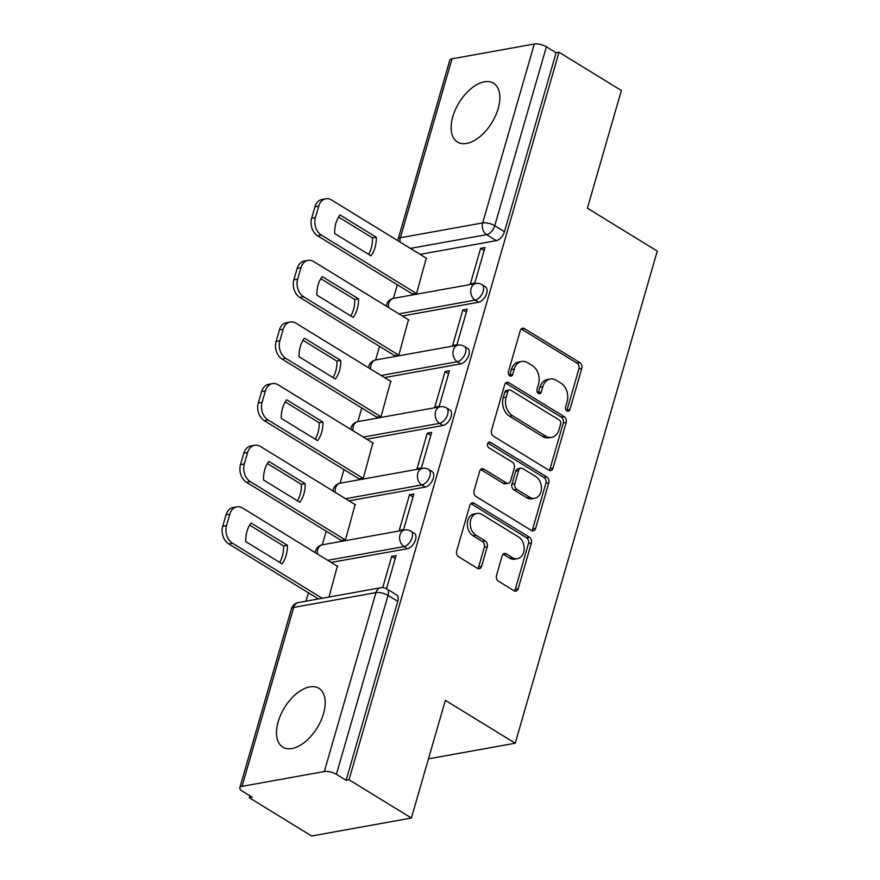<?xml version="1.0" encoding="UTF-8"?>
<svg xmlns="http://www.w3.org/2000/svg" width="880" height="880" viewBox="0 0 880 880"><rect width="100%" height="100%" fill="white"/><g stroke="black" fill="none" stroke-linecap="round" stroke-linejoin="round"><path stroke-width="1.32" d="M566.973 410.938A3.036 2.266 79.8 0 0 568.304 411.213A3.036 2.266 79.8 0 0 569.91 409.552L581.801 368.357A4.345 3.234 79.8 0 0 579.843 362.593L524.48 328.614A4.345 3.234 79.8 0 0 522.599 328.218A4.345 3.234 79.8 0 0 520.289 330.605L508.398 371.789A3.036 2.266 79.8 0 0 509.773 375.826A3.036 2.266 79.8 0 0 511.093 376.101A3.036 2.266 79.8 0 0 512.71 374.44L514.25 369.105A13.893 10.34 79.8 0 1 521.62 361.471A13.893 10.34 79.8 0 1 527.67 362.736L532.279 365.574A13.893 10.34 79.8 0 1 538.538 384.021L537.009 389.345A3.036 2.266 79.8 0 0 538.373 393.382A3.036 2.266 79.8 0 0 539.693 393.657A3.036 2.266 79.8 0 0 541.31 391.996L542.85 386.661A13.893 10.34 79.8 0 1 550.231 379.027A13.893 10.34 79.8 0 1 556.27 380.292L560.879 383.13A13.893 10.34 79.8 0 1 567.149 401.577L565.609 406.901A3.036 2.266 79.8 0 0 566.973 410.938M566.709 410.751A3.036 2.266 79.8 0 0 567.006 410.069L578.897 368.885A4.345 3.234 79.8 0 0 576.939 363.11L521.576 329.142A4.345 3.234 79.8 0 0 521.224 328.955M509.509 375.639A3.036 2.266 79.8 0 0 509.795 374.957L511.335 369.633L514.25 369.105M538.109 393.195A3.036 2.266 79.8 0 0 538.406 392.513L539.935 387.189L542.85 386.661M498.179 108.548A34.507 19.195 -58.5 0 0 493.548 83.226A34.507 19.195 -58.5 0 0 452.815 116.721A34.507 19.195 -58.5 0 0 457.446 142.043A34.507 19.195 -58.5 0 0 498.179 108.548M323.532 713.636A34.507 19.195 -58.5 0 0 318.901 688.303A34.507 19.195 -58.5 0 0 278.168 721.809A34.507 19.195 -58.5 0 0 282.799 747.131A34.507 19.195 -58.5 0 0 323.532 713.636M496.507 575.443A4.345 3.234 79.8 0 0 498.465 581.207L513.997 590.744A4.345 3.234 79.8 0 0 515.878 591.14A4.345 3.234 79.8 0 0 518.188 588.753L531.388 543.004A4.345 3.234 79.8 0 0 529.43 537.24L474.078 503.261A4.345 3.234 79.8 0 0 472.186 502.865A4.345 3.234 79.8 0 0 469.876 505.252L456.676 551.001A4.345 3.234 79.8 0 0 458.634 556.765L477.389 568.282A4.345 3.234 79.8 0 0 479.281 568.678A4.345 3.234 79.8 0 0 481.591 566.291L487.234 546.711A4.345 3.234 79.8 0 0 485.287 540.947L475.981 535.238A11.616 8.646 79.8 0 1 470.228 523.028A11.616 8.646 79.8 0 1 476.916 513.436A11.616 8.646 79.8 0 1 481.965 514.492L518.408 536.866A11.616 8.646 79.8 0 1 524.161 549.076A11.616 8.646 79.8 0 1 517.473 558.668A11.616 8.646 79.8 0 1 512.424 557.612L506.352 553.883A4.345 3.234 79.8 0 0 504.46 553.487A4.345 3.234 79.8 0 0 502.15 555.863L496.507 575.443M559.009 52.239L621.368 90.508L587.4 208.208L657.272 251.097L515.229 743.215L445.346 700.337L411.378 818.026L349.03 779.757L559.009 52.239L556.105 52.756L546.392 46.794L494.747 225.72A8.844 4.917 121.5 0 1 486.651 234.663L410.421 248.402M548.79 470.173A4.345 3.234 79.8 0 0 550.682 470.569A4.345 3.234 79.8 0 0 552.992 468.182L566.192 422.433A4.345 3.234 79.8 0 0 564.234 416.669L508.871 382.69A4.345 3.234 79.8 0 0 506.99 382.294A4.345 3.234 79.8 0 0 504.68 384.681L491.48 430.43A4.345 3.234 79.8 0 0 493.427 436.194L548.79 470.173M548.79 482.724L535.59 528.473A4.345 3.234 79.8 0 1 533.28 530.86A4.345 3.234 79.8 0 1 531.388 530.453L476.036 496.485A4.345 3.234 79.8 0 1 474.078 490.71L479.721 471.141A4.345 3.234 79.8 0 1 482.031 468.754A4.345 3.234 79.8 0 1 483.923 469.15L506.374 482.933A4.345 3.234 79.8 0 0 508.266 483.329A4.345 3.234 79.8 0 0 510.565 480.942L514.316 467.951A4.345 3.234 79.8 0 0 512.358 462.187L488.983 447.843A3.036 2.266 79.8 0 1 487.476 444.642A3.036 2.266 79.8 0 1 489.225 442.134A3.036 2.266 79.8 0 1 490.556 442.409L546.832 476.96A4.345 3.234 79.8 0 1 548.79 482.724L545.886 483.252L532.675 528.99L535.59 528.473M411.378 818.026L311.641 836L249.293 797.731L249.854 795.773M397.353 284.757L393.426 298.364M379.566 346.379L375.639 359.986M361.779 407.99L357.852 421.597M344.003 469.601L340.065 483.208M326.216 531.223L322.289 544.83M308.429 592.834L306.02 601.194M349.03 779.757L346.115 780.285L336.402 774.323A8.844 3.267 -163.9 0 0 324.324 771.529L242.033 786.346A8.844 3.267 -163.9 0 0 239.8 787.743A8.844 3.267 -163.9 0 0 242.484 791.241L252.197 797.203L249.293 797.731M556.105 52.756L504.46 231.682A8.844 4.917 121.5 0 1 496.364 240.625L420.134 254.364M452.023 58.828L400.378 237.743A8.844 3.267 -163.9 0 0 398.145 239.14L449.79 60.214A8.844 3.267 16.1 0 1 452.023 58.828L534.314 44A8.844 3.267 16.1 0 1 546.392 46.794M412.335 293.953L416.581 293.568L426.261 258.126M480.634 248.325L470.382 283.877L474.738 283.085L485.001 247.544L480.634 248.325L484.154 250.481M462.858 309.947L452.595 345.488L456.951 344.707L467.214 309.155L462.858 309.947L466.367 312.103M394.548 355.575L398.805 355.179L408.474 319.737M445.071 371.558L434.808 407.099L439.175 406.318L449.427 370.766L445.071 371.558L448.58 373.714M376.772 417.186L381.018 416.79L390.698 381.348M427.284 433.169L417.021 468.721L421.388 467.929L431.651 432.388L427.284 433.169L430.804 435.325M358.985 478.797L363.231 478.412L372.911 442.97M409.497 494.78L399.245 530.332L403.601 529.551L413.864 493.999L409.497 494.78L413.017 496.936M341.198 540.419L345.444 540.023L355.124 504.581M386.529 588.72L396.077 555.61L391.721 556.402L395.23 558.558M328.988 597.058L337.337 566.192M407.451 548.702L403.997 546.579A8.844 4.917 121.5 0 0 411.422 539.473A8.844 4.917 121.5 0 0 410.905 531.146L414.359 533.258A8.844 4.917 -58.5 0 1 414.865 541.585A8.844 4.917 -58.5 0 1 407.451 548.702L331.21 562.43M425.227 487.08L421.784 484.968A8.844 4.917 121.5 0 0 429.209 477.851A8.844 4.917 121.5 0 0 428.692 469.524L432.146 471.647A8.844 4.917 -58.5 0 1 432.652 479.974A8.844 4.917 -58.5 0 1 425.227 487.08L348.997 500.819M443.014 425.469L439.571 423.357A8.844 4.917 121.5 0 0 446.996 416.24A8.844 4.917 121.5 0 0 446.479 407.913L449.922 410.025A8.844 4.917 -58.5 0 1 450.439 418.352A8.844 4.917 -58.5 0 1 443.014 425.469L366.784 439.208M460.801 363.858L457.358 361.735A8.844 4.917 121.5 0 0 464.772 354.629A8.844 4.917 121.5 0 0 464.266 346.302L467.709 348.414A8.844 4.917 -58.5 0 1 468.226 356.741A8.844 4.917 -58.5 0 1 460.801 363.858L384.56 377.586M478.588 302.236L475.134 300.124A8.844 4.917 121.5 0 0 482.559 293.007A8.844 4.917 121.5 0 0 482.042 284.68L485.496 286.803A8.844 4.917 -58.5 0 1 486.002 295.13A8.844 4.917 -58.5 0 1 478.588 302.236L402.347 315.975M515.229 743.215L428.461 758.846M346.115 780.285L397.76 601.37A8.844 4.917 -58.5 0 0 396.572 594.869L386.859 588.907A8.844 4.917 121.5 0 1 388.047 595.408L336.402 774.323M391.721 556.402L382.712 587.62M550.231 379.027L547.316 379.555A13.893 10.34 79.8 0 0 539.935 387.189M521.62 361.471L518.716 361.999A13.893 10.34 79.8 0 0 511.335 369.633M549.142 470.36A4.345 3.234 79.8 0 0 550.077 468.71L563.288 422.961A4.345 3.234 79.8 0 0 561.33 417.197L505.967 383.218A4.345 3.234 79.8 0 0 505.615 383.031M560.659 424.061A3.036 2.266 79.8 0 0 559.284 420.024L510.686 390.203A3.036 2.266 79.8 0 0 509.366 389.917A3.036 2.266 79.8 0 0 507.76 391.589L506.132 397.21A13.893 10.34 79.8 0 0 512.391 415.657L545.611 436.051A13.893 10.34 79.8 0 0 551.65 437.316A13.893 10.34 79.8 0 0 559.031 429.682L560.659 424.061M509.366 389.917L506.462 390.445A3.036 2.266 79.8 0 0 504.845 392.117L507.76 391.589M551.65 437.316L548.746 437.844A13.893 10.34 79.8 0 1 542.707 436.568L509.487 416.185A13.893 10.34 79.8 0 1 503.228 397.738L504.845 392.117M531.74 530.64A4.345 3.234 79.8 0 0 532.675 528.99M508.266 483.329L505.351 483.846A4.345 3.234 79.8 0 1 503.47 483.45L481.008 469.667A4.345 3.234 79.8 0 0 480.667 469.491M487.916 443.102L543.928 477.477L546.832 476.96M529.672 497.233A11.616 8.646 79.8 0 0 534.721 498.289A11.616 8.646 79.8 0 0 541.409 488.697A11.616 8.646 79.8 0 0 535.656 476.487L522.819 468.611A4.345 3.234 79.8 0 0 520.927 468.204A4.345 3.234 79.8 0 0 518.617 470.591L514.877 483.582A4.345 3.234 79.8 0 0 516.835 489.346L529.672 497.233L526.768 497.75A11.616 8.646 79.8 0 0 531.817 498.817L534.721 498.289M520.927 468.204L518.023 468.732A4.345 3.234 79.8 0 0 515.713 471.119L518.617 470.591M526.768 497.75L513.92 489.874A4.345 3.234 79.8 0 1 511.962 484.11L515.713 471.119M545.886 483.252A4.345 3.234 79.8 0 0 543.928 477.477M517.473 558.668L514.569 559.196A11.616 8.646 79.8 0 1 509.52 558.129L503.437 554.4A4.345 3.234 79.8 0 0 503.096 554.213M476.916 513.436L474.001 513.964A11.616 8.646 79.8 0 0 467.324 523.556A11.616 8.646 79.8 0 0 473.066 535.766L475.981 535.238M477.741 568.469A4.345 3.234 79.8 0 0 478.676 566.819L484.33 547.239A4.345 3.234 79.8 0 0 482.372 541.475L473.066 535.766M514.338 590.931A4.345 3.234 79.8 0 0 515.284 589.281L528.484 543.532A4.345 3.234 79.8 0 0 526.526 537.768L471.163 503.789A4.345 3.234 79.8 0 0 470.811 503.602M376.288 237.215L339.999 214.94A27.654 20.581 79.8 0 0 334.642 233.508L370.931 255.783A27.654 20.581 79.8 0 0 376.288 237.215L372.515 237.897L338.569 217.063M426.734 258.412L331.551 200.002A13.277 9.878 79.8 0 0 325.787 198.781A13.277 9.878 79.8 0 0 318.736 206.074L315.425 217.536A13.277 9.878 79.8 0 0 321.409 235.147L416.581 293.568M368.588 254.342A27.654 20.581 79.8 0 0 372.515 237.897M412.808 294.25L317.625 235.829A13.277 9.878 -100.2 0 1 311.652 218.218L314.952 206.756A13.277 9.878 -100.2 0 1 322.003 199.463L325.787 198.781M358.512 298.837L322.212 276.562A27.654 20.581 79.8 0 0 316.855 295.119L353.155 317.394A27.654 20.581 79.8 0 0 358.512 298.837L354.728 299.519L320.782 278.685M408.947 320.023L313.775 261.613A13.277 9.878 79.8 0 0 308 260.403A13.277 9.878 79.8 0 0 300.949 267.696L297.649 279.147A13.277 9.878 79.8 0 0 303.622 296.769L398.805 355.179M350.801 315.953A27.654 20.581 79.8 0 0 354.728 299.519M395.021 355.861L299.849 297.44A13.277 9.878 -100.2 0 1 293.865 279.829L297.176 268.378A13.277 9.878 -100.2 0 1 304.216 261.085L308 260.403M340.725 360.448L304.436 338.173A27.654 20.581 79.8 0 0 299.068 356.741L335.368 379.016A27.654 20.581 79.8 0 0 340.725 360.448L336.941 361.13L303.006 340.296M391.16 381.645L295.988 323.224A13.277 9.878 79.8 0 0 290.213 322.014A13.277 9.878 79.8 0 0 283.173 329.307L279.862 340.758A13.277 9.878 79.8 0 0 285.846 358.38L381.018 416.79M333.014 377.564A27.654 20.581 79.8 0 0 336.941 361.13M377.234 417.472L282.062 359.062A13.277 9.878 -100.2 0 1 276.078 341.44L279.389 329.989A13.277 9.878 -100.2 0 1 286.44 322.696L290.213 322.014M322.938 422.059L286.649 399.784A27.654 20.581 79.8 0 0 281.292 418.352L317.581 440.627A27.654 20.581 79.8 0 0 322.938 422.059L319.165 422.741L285.219 401.907M373.384 443.256L278.201 384.846A13.277 9.878 79.8 0 0 272.426 383.625A13.277 9.878 79.8 0 0 265.386 390.918L262.075 402.38A13.277 9.878 79.8 0 0 268.059 419.991L363.231 478.412M315.238 439.186A27.654 20.581 79.8 0 0 319.165 422.741M359.458 479.094L264.275 420.673A13.277 9.878 -100.2 0 1 258.302 403.051L261.602 391.6A13.277 9.878 -100.2 0 1 268.653 384.307L272.426 383.625M305.151 483.681L268.862 461.406A27.654 20.581 79.8 0 0 263.505 479.963L299.794 502.238A27.654 20.581 79.8 0 0 305.151 483.681L301.378 484.363L267.432 463.529M355.597 504.867L260.425 446.457A13.277 9.878 79.8 0 0 254.65 445.247A13.277 9.878 79.8 0 0 247.599 452.54L244.299 463.991A13.277 9.878 79.8 0 0 250.272 481.613L345.444 540.023M297.451 500.797A27.654 20.581 79.8 0 0 301.378 484.363M341.671 540.705L246.499 482.284A13.277 9.878 -100.2 0 1 240.515 464.673L243.815 453.211A13.277 9.878 -100.2 0 1 250.866 445.929L254.65 445.247M287.375 545.292L251.075 523.017A27.654 20.581 79.8 0 0 245.718 541.574L282.018 563.849A27.654 20.581 79.8 0 0 287.375 545.292L283.591 545.974L249.645 525.14M337.81 566.489L242.638 508.068A13.277 9.878 79.8 0 0 236.863 506.858A13.277 9.878 79.8 0 0 229.812 514.151L226.512 525.602A13.277 9.878 79.8 0 0 232.485 543.224L322.19 598.279M279.664 562.408A27.654 20.581 79.8 0 0 283.591 545.974M318.417 598.961L228.712 543.906A13.277 9.878 -100.2 0 1 222.728 526.284L226.039 514.833A13.277 9.878 -100.2 0 1 233.079 507.54L236.863 506.858M567.006 410.069L569.91 409.552M509.795 374.957L512.71 374.44M538.406 392.513L541.31 391.996M324.324 771.529L375.969 592.603L293.678 607.431L242.033 786.346M496.364 240.625L486.651 234.663A8.844 6.589 79.8 0 1 482.669 222.915L534.314 44M400.059 242.044A8.844 6.589 79.8 0 1 400.378 237.743L482.669 222.915A8.844 3.267 16.1 0 1 494.747 225.72L504.46 231.682M410.905 531.146A8.844 8.844 0 0 0 404.712 529.98A8.844 6.589 -100.2 0 0 400.015 534.842A8.844 6.589 -100.2 0 0 403.997 546.579L327.767 560.318M428.692 469.524A8.844 8.844 0 0 0 422.499 468.358A8.844 6.589 -100.2 0 0 417.802 473.22A8.844 6.589 -100.2 0 0 421.784 484.968L345.543 498.707M446.479 407.913A8.844 8.844 0 0 0 440.286 406.747A8.844 6.589 -100.2 0 0 435.578 411.609A8.844 6.589 -100.2 0 0 439.571 423.357L363.33 437.085M464.266 346.302A8.844 8.844 0 0 0 458.062 345.136A8.844 6.589 -100.2 0 0 453.365 349.998A8.844 6.589 -100.2 0 0 457.358 361.735L381.117 375.474M482.042 284.68A8.844 8.844 0 0 0 475.849 283.514A8.844 6.589 -100.2 0 0 471.152 288.376A8.844 6.589 -100.2 0 0 475.134 300.124L398.904 313.863M388.542 307.505A8.844 6.589 -100.2 0 1 388.861 303.204A8.844 6.589 79.8 0 1 393.558 298.342A8.844 8.844 0 0 0 386.331 306.141M370.755 369.116A8.844 6.589 -100.2 0 1 371.074 364.815A8.844 6.589 79.8 0 1 375.771 359.953A8.844 8.844 0 0 0 368.544 367.763M352.968 430.727A8.844 6.589 -100.2 0 1 353.298 426.437A8.844 6.589 79.8 0 1 357.995 421.575A8.844 8.844 0 0 0 350.757 429.374M335.192 492.349A8.844 6.589 -100.2 0 1 335.511 488.048A8.844 6.589 79.8 0 1 340.208 483.186A8.844 8.844 0 0 0 332.97 490.985M317.405 553.96A8.844 6.589 -100.2 0 1 317.724 549.659A8.844 6.589 79.8 0 1 322.421 544.797A8.844 8.844 0 0 0 315.194 552.607M397.76 601.37L388.047 595.408A8.844 3.267 16.1 0 0 375.969 592.603A8.844 6.589 -100.2 0 1 380.666 587.741L298.375 602.569A8.844 8.844 0 0 0 291.445 608.828L239.8 787.743M291.445 608.828A8.844 3.267 -163.9 0 1 293.678 607.431A8.844 6.589 -100.2 0 1 298.375 602.569M521.576 329.142L524.48 328.614M576.939 363.11L579.843 362.593M578.897 368.885L581.801 368.357M505.967 383.218L508.871 382.69M561.33 417.197L564.234 416.669M563.288 422.961L566.192 422.433M550.077 468.71L552.992 468.182M503.228 397.738L506.132 397.21M509.487 416.185L512.391 415.657M542.707 436.568L545.611 436.051M481.008 469.667L483.923 469.15M503.47 483.45L506.374 482.933M488.092 442.86L490.556 442.409M511.962 484.11L514.877 483.582M513.92 489.874L516.835 489.346M503.437 554.4L506.352 553.883M509.52 558.129L512.424 557.612M482.372 541.475L485.287 540.947M484.33 547.239L487.234 546.711M478.676 566.819L481.591 566.291M471.163 503.789L474.078 503.261M526.526 537.768L529.43 537.24M528.484 543.532L531.388 543.004M515.284 589.281L518.188 588.753M317.625 235.829L321.409 235.147M311.652 218.218L315.425 217.536M314.952 206.756L318.736 206.074M299.849 297.44L303.622 296.769M293.865 279.829L297.649 279.147M297.176 268.378L300.949 267.696M282.062 359.062L285.846 358.38M276.078 341.44L279.862 340.758M279.389 329.989L283.173 329.307M264.275 420.673L268.059 419.991M258.302 403.051L262.075 402.38M261.602 391.6L265.386 390.918M246.499 482.284L250.272 481.613M240.515 464.673L244.299 463.991M243.815 453.211L247.599 452.54M228.712 543.906L232.485 543.224M222.728 526.284L226.512 525.602M226.039 514.833L229.812 514.151M393.558 298.342L475.849 283.514M375.771 359.953L458.062 345.136M357.995 421.575L440.286 406.747M340.208 483.186L422.499 468.358M322.421 544.797L404.712 529.98M386.859 588.907A8.844 8.844 0 0 0 380.666 587.741M398.145 239.14A8.844 8.844 0 0 0 397.848 240.68"/></g></svg>
